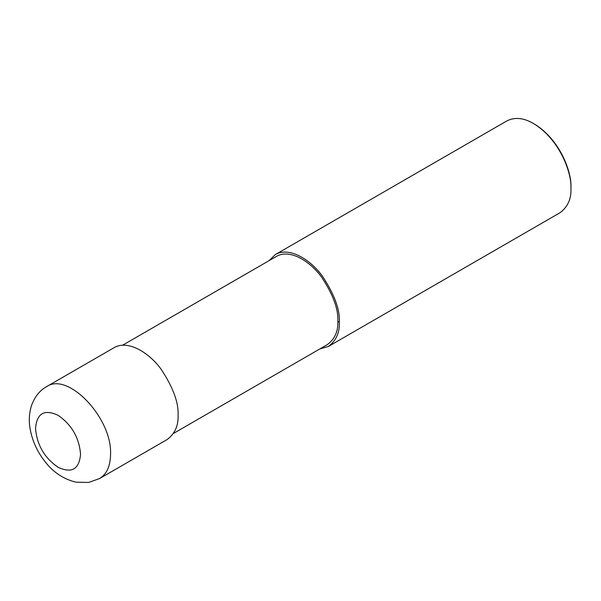 <?xml version="1.0" encoding="UTF-8"?>
<svg xmlns="http://www.w3.org/2000/svg" width="601" height="601" viewBox="0 0 601 601"><rect width="100%" height="100%" fill="white"/><g stroke="black" fill="none" stroke-linecap="round" stroke-linejoin="round"><path stroke-width="0.9" d="M110.554 454.273C112.289 418.198 68.018 371.456 46.532 386.683L46.532 386.683C39.674 390.545 34.663 396.848 31.5 405.577C29.186 413.022 28.705 420.64 30.05 428.445C32.116 440.33 36.962 451.208 44.587 461.072C52.873 472.04 63.315 479.072 75.921 482.175L88.678 482.438L99.571 478.554C106.745 474.159 110.411 466.068 110.554 454.273M99.571 478.561L167.086 439.579C174.838 433.847 178.505 425.748 178.069 415.299C178.767 402.895 173.216 387.683 161.406 369.675C149.649 352.99 128.051 339.385 114.04 347.709L46.525 386.683M173.449 433.456L327.297 344.628C334.749 339.122 338.265 331.354 337.845 321.317C338.521 309.41 333.187 294.813 321.851 277.519C310.567 261.503 289.832 248.438 276.377 256.432L122.529 345.259M319.875 348.918L328.364 346.469C336.117 340.729 339.783 332.638 339.347 322.189C340.046 309.778 334.494 294.573 322.684 276.558C310.927 259.88 289.329 246.267 275.318 254.599L268.955 260.721M328.364 346.469L559.967 212.754C567.72 207.014 571.386 198.923 570.95 188.474C571.844 173.103 559.937 139.522 533.448 123.505C523.689 117.796 514.847 116.925 506.921 120.884L275.318 254.599M533.448 123.505L534.379 124.046C560.215 139.657 571.821 172.404 570.95 187.384L570.95 188.474M80.549 454.273C79.212 437.716 71.707 424.719 58.027 415.291C44.354 408.95 36.856 413.293 35.542 428.333C36.901 444.905 44.421 457.894 58.102 467.3C71.744 473.603 79.227 469.261 80.549 454.273M339.347 322.189L337.845 321.317"/></g></svg>
